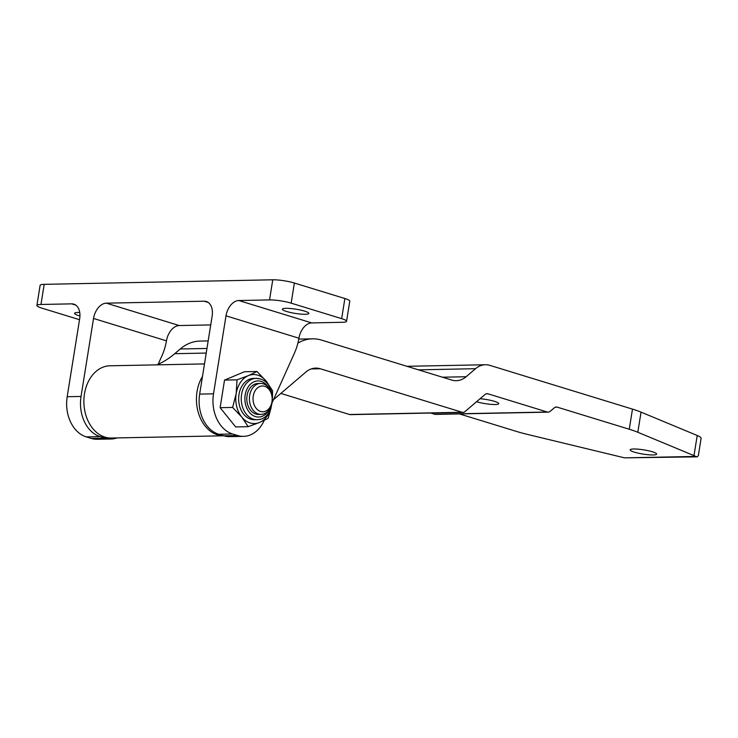 <?xml version="1.0" encoding="UTF-8"?>
<svg xmlns="http://www.w3.org/2000/svg" width="738" height="738" viewBox="0 0 738 738"><rect width="100%" height="100%" fill="white"/><g stroke="black" fill="none" stroke-linecap="round" stroke-linejoin="round"><path stroke-width="1.11" d="M79.741 312.478A13.422 2.131 -170.9 0 0 78.099 312.469A13.422 2.131 -170.9 0 0 74.575 313.327A13.422 2.131 -170.9 0 0 79.944 315.956M305.347 314.296A13.422 2.131 -170.9 0 0 308.871 313.438A13.422 2.131 -170.9 0 0 300.615 310.089A13.422 2.131 -170.9 0 0 285.901 308.327A13.422 2.131 -170.9 0 0 282.377 309.194A13.422 2.131 -170.9 0 0 290.634 312.534A13.422 2.131 -170.9 0 0 305.347 314.296M269.545 299.914L238.808 300.532L311.75 322.912L342.487 322.294A15.48 2.463 -170.9 0 0 346.556 321.307A15.48 2.463 -170.9 0 0 341.657 318.65L291.159 303.152A15.48 2.463 -170.9 0 0 269.545 299.914L272.765 279.794L44.188 284.342A15.48 2.463 -170.9 0 0 40.12 285.338L36.9 305.458A15.48 2.463 -170.9 0 0 41.798 308.115L79.52 319.692M208.217 302.46L204.177 301.215L106.337 303.161L179.279 325.55L210.736 324.923M75.746 305.098L71.706 303.853L40.968 304.471A15.48 2.463 -170.9 0 0 36.9 305.458M346.556 321.307L349.775 301.178A15.48 2.463 -170.9 0 0 344.877 298.521L294.379 283.032A15.48 2.463 -170.9 0 0 272.765 279.794M71.706 303.853A15.48 10.092 107.1 0 1 73.828 304.148A15.48 10.092 107.1 0 1 79.676 318.742L67.186 396.73L81.042 396.454L93.532 318.465A15.48 10.092 107.1 0 1 106.337 303.161M204.177 301.215A15.48 10.092 107.1 0 1 206.299 301.51A15.48 10.092 107.1 0 1 212.147 316.104L199.657 394.092A33.542 24.871 -91.1 0 0 218.734 434.258L223.789 435.807A33.542 24.871 -91.1 0 0 229.693 436.638L243.54 436.361A33.542 24.871 -91.1 0 1 237.636 435.531L232.581 433.981A33.542 24.871 -91.1 0 1 213.513 393.815L226.003 315.827A15.48 10.092 107.1 0 1 238.808 300.532M311.75 322.912A15.48 10.092 -72.9 0 0 299.084 337.404L298.936 338.207A51.614 38.256 -91.1 0 1 294.462 353.05L272.34 402.302M179.279 325.55A15.48 10.092 -72.9 0 0 166.613 340.043L166.465 340.845A51.614 38.256 -91.1 0 1 161.991 355.688L158.117 364.304M116.982 437.92A33.542 24.871 -91.1 0 1 111.069 438.999L97.222 439.276A33.542 24.871 -91.1 0 1 91.309 438.446L86.263 436.887A33.542 24.871 -91.1 0 1 67.186 396.73M111.069 438.999A33.542 24.871 -91.1 0 1 105.165 438.169L100.11 436.619A33.542 24.871 -91.1 0 1 81.042 396.454M264.232 420.365L264.195 420.457A33.542 24.871 -91.1 0 1 243.54 436.361M653.13 454.959A13.422 2.131 9.1 0 1 638.416 453.197A13.422 2.131 9.1 0 1 630.151 449.857A13.422 2.131 9.1 0 1 633.674 448.99A13.422 2.131 9.1 0 1 648.398 450.752A13.422 2.131 9.1 0 1 656.654 454.101A13.422 2.131 9.1 0 1 653.13 454.959M480.069 398.714A13.422 2.131 9.1 0 1 498.722 403.658A13.422 2.131 9.1 0 1 495.198 404.516A13.422 2.131 9.1 0 1 476.536 401.73M273.512 399.692L305.873 372.063A25.802 19.133 -91.1 0 1 315.735 368.105A25.802 19.133 -91.1 0 1 320.274 368.751L462.099 412.265A5.157 3.828 88.9 0 0 463.012 412.394A5.157 3.828 88.9 0 0 464.977 411.601L485.05 394.461A5.157 3.828 -91.1 0 1 487.025 393.668A5.157 3.828 -91.1 0 1 487.929 393.797L547.301 412.016A5.157 3.828 88.9 0 0 548.205 412.145A5.157 3.828 88.9 0 0 550.179 411.352L554.339 407.8A5.157 3.828 -91.1 0 1 556.314 407.016A5.157 3.828 -91.1 0 1 557.218 407.145L629.265 429.248A51.614 8.201 9.1 0 1 637.817 432.265L693.988 455.623A25.802 4.105 9.1 0 1 695.75 456.435L697.152 456.85L698.332 455.687L701.1 438.409A25.802 4.105 -170.9 0 0 697.216 435.494L641.036 412.136A51.614 8.201 -170.9 0 0 632.484 409.12L489.958 365.393A25.802 19.133 88.9 0 0 485.42 364.747A25.802 19.133 88.9 0 0 475.549 368.696L466.139 376.74A25.802 19.133 -91.1 0 1 456.278 380.697A25.802 19.133 -91.1 0 1 451.73 380.052L321.611 340.126A51.614 38.256 88.9 0 0 312.525 338.834A51.614 38.256 88.9 0 0 297.903 343.096M697.152 456.85L624.726 457.846A25.802 4.105 9.1 0 1 621.276 457.062L527.652 434.461A51.614 8.201 9.1 0 1 516.701 431.49L459.423 413.917M202.48 376.463A36.125 26.78 88.9 0 0 199.122 415.07A36.125 26.78 88.9 0 0 223.743 435.789L111.373 438.031A36.125 26.78 88.9 0 1 83.883 402.441A36.125 26.78 88.9 0 1 109.934 365.79L204.491 363.908M208.171 340.919L199.961 341.076A51.614 38.256 88.9 0 0 180.238 348.982L174.721 353.696A103.219 76.512 -91.1 0 1 156.853 364.858M430.771 413.04L434.747 414.258A5.157 3.828 88.9 0 0 435.651 414.387L548.205 412.145M280.846 393.428L349.544 414.507A5.157 3.828 88.9 0 0 350.449 414.636L463.012 412.394M253.254 396.02A12.906 9.566 88.9 0 0 260.597 411.463A12.906 9.566 88.9 0 0 271.962 401.758A12.906 9.566 88.9 0 0 264.619 386.306A12.906 9.566 88.9 0 0 253.254 396.02M272.101 402.367A15.48 11.476 -91.1 0 1 261.187 414.396A15.48 11.476 -91.1 0 1 249.656 395.476A15.48 11.476 -91.1 0 1 260.569 383.437A15.48 11.476 -91.1 0 1 272.101 402.367M260.569 383.437L257.968 383.492A15.48 11.476 88.9 0 0 246.852 397.348A15.48 11.476 88.9 0 0 255.865 414.064A15.48 11.476 88.9 0 0 258.586 414.452L261.187 414.396M259.767 378.88A20.646 15.304 88.9 0 0 256.132 378.363L253.54 378.419A20.646 15.304 88.9 0 0 238.706 396.896A20.646 15.304 88.9 0 0 250.726 419.184A20.646 15.304 88.9 0 0 254.361 419.701L256.953 419.645C275.403 420.19 277.949 383.336 260.127 378.926L256.132 378.363A20.646 15.304 88.9 0 0 241.308 396.85A20.646 15.304 88.9 0 0 253.319 419.129A20.646 15.304 88.9 0 0 256.953 419.645M270.754 408.668A24.511 18.173 -91.1 0 1 259.518 422.477A24.511 18.173 -91.1 0 1 241.75 417.025A24.511 18.173 -91.1 0 1 236.178 393.603A24.511 18.173 -91.1 0 1 248.383 375.633A24.511 18.173 -91.1 0 1 257.774 375.162A24.511 18.173 -91.1 0 1 266.15 381.085A24.511 18.173 -91.1 0 1 270.357 388.788M232.618 407.431L236.178 393.603L237.036 379.83L248.383 375.633L257.018 371.491L244.518 371.74L224.536 380.079L220.118 407.68L235.68 426.933L248.18 426.684L241.75 417.025L232.618 407.431L220.118 407.68M257.018 371.491L266.15 381.085L272.571 390.734L272.47 397.561M237.036 379.83L224.536 380.079M271.141 407.616L268.152 418.335L259.518 422.477L248.18 426.684M341.657 318.65L344.877 298.521M291.159 303.152L294.379 283.032M40.968 304.471L44.188 284.342M213.513 393.815L199.657 394.092M166.465 340.845L93.532 318.465M86.263 436.887L100.11 436.619M91.309 438.446L105.165 438.169M232.581 433.981L218.734 434.258M237.636 435.531L223.789 435.807M298.936 338.207L226.003 315.827M695.75 456.435L624.726 457.846M557.218 407.145L555.41 407.182M632.484 409.12L629.265 429.248M475.549 368.696L418.437 369.839M466.139 376.74L442.477 377.21M206.963 348.456L180.238 348.982M206.225 353.068L174.721 353.696M320.274 368.751L311.215 368.926M462.099 412.265L349.544 414.507M487.929 393.797L486.121 393.834M547.301 412.016L434.747 414.258M641.036 412.136L637.817 432.265M697.216 435.494L693.988 455.623M268.503 387.478A18.063 13.395 88.9 0 0 261.095 381.361A18.063 13.395 88.9 0 0 245.182 394.95A18.063 13.395 88.9 0 0 255.459 416.583A18.063 13.395 88.9 0 0 268.955 410.051M485.42 364.747L406.933 366.306M312.525 338.834L298.77 339.111"/></g></svg>
